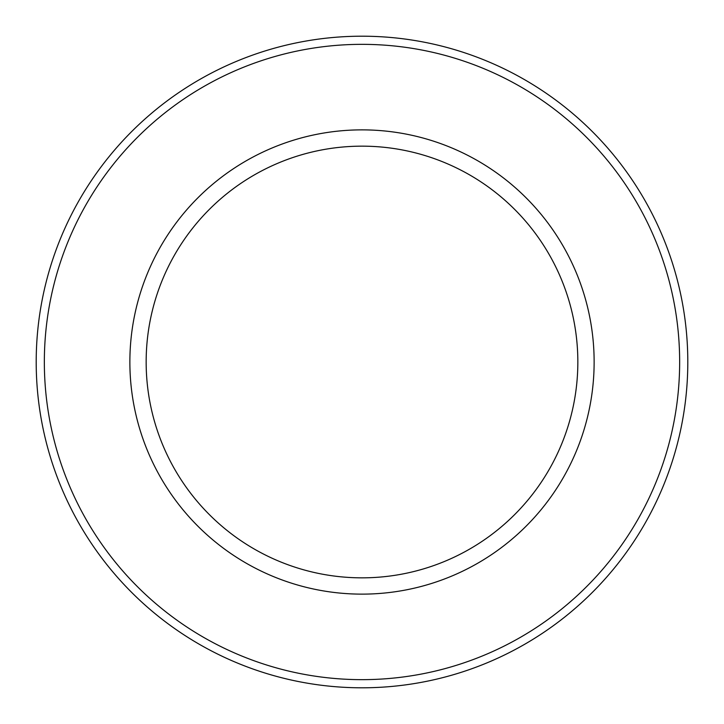 <?xml version="1.0" encoding="UTF-8"?>
<svg xmlns="http://www.w3.org/2000/svg" width="724" height="724" viewBox="0 0 724 724"><rect width="100%" height="100%" fill="white"/><g stroke="black" fill="none" stroke-linecap="round" stroke-linejoin="round"><path stroke-width="1.09" d="M129.868 362A232.132 232.132 0 0 1 362 129.868A232.132 232.132 0 0 1 594.133 362A232.132 232.132 0 0 1 362 594.133A232.132 232.132 0 0 1 129.868 362M577.842 362A215.843 215.843 0 0 0 362 146.157A215.843 215.843 0 0 0 146.157 362A215.843 215.843 0 0 0 362 577.842A215.843 215.843 0 0 0 577.842 362M44.345 362A317.655 317.655 0 0 0 362 679.655A317.655 317.655 0 0 0 679.655 362A317.655 317.655 0 0 0 362 44.345A317.655 317.655 0 0 0 44.345 362M687.8 362A325.8 325.8 0 0 1 362 687.8A325.8 325.8 0 0 1 36.2 362A325.8 325.8 0 0 1 362 36.2A325.8 325.8 0 0 1 687.8 362"/></g></svg>
